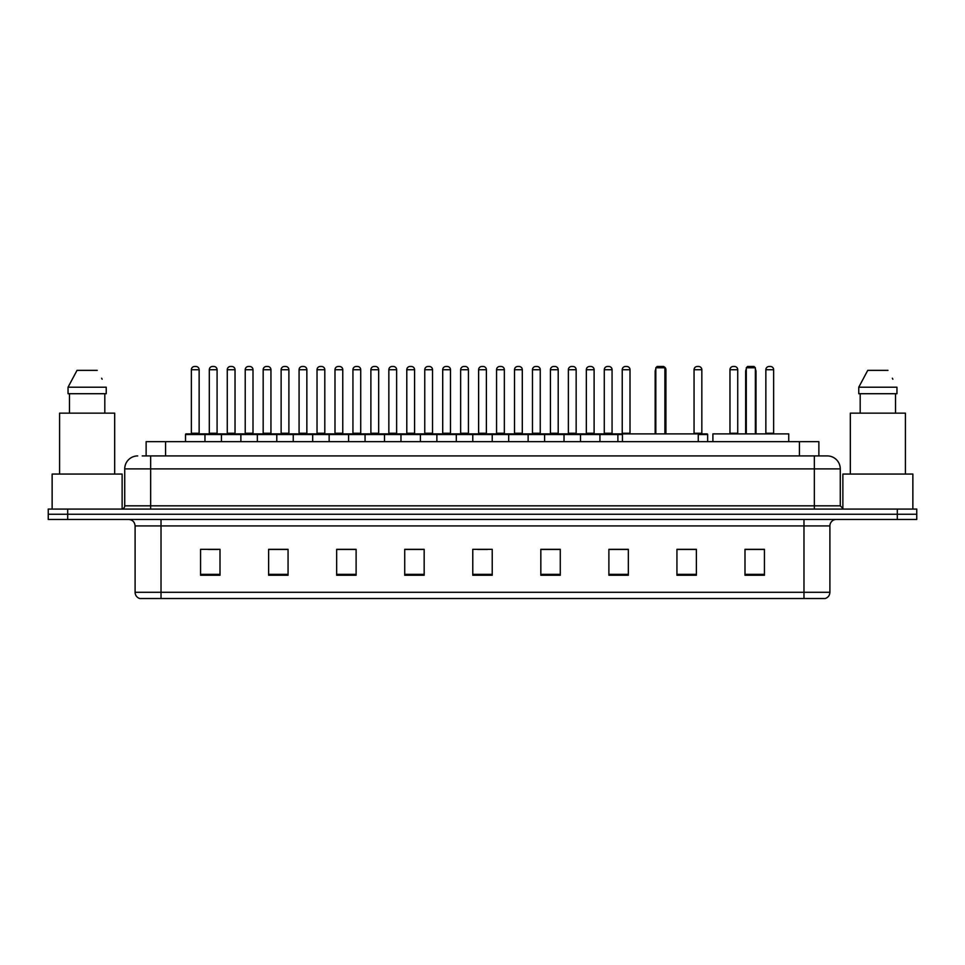 <?xml version="1.0" encoding="UTF-8"?>
<svg xmlns="http://www.w3.org/2000/svg" width="965" height="965" viewBox="0 0 965 965"><rect width="100%" height="100%" fill="white"/><g stroke="black" fill="none" stroke-linecap="round" stroke-linejoin="round"><path stroke-width="1.45" d="M146.125 455.926L146.125 441.668L818.875 441.668L818.875 455.926M142.53 455.926L822.771 455.926M142.229 455.926L150.661 455.926L150.661 468.894L124.726 468.894L124.726 505.829A3.245 3.245 0 0 1 121.493 509.074M137.693 455.926A12.967 12.967 0 0 0 124.726 468.894M840.274 468.894L814.339 468.894L814.339 455.926L827.307 455.926A12.967 12.967 0 0 1 840.274 468.894L840.274 505.829L843.506 509.074M67.695 509.074L48.25 509.074L48.25 514.261L67.695 514.261L48.25 514.261L48.25 519.447L67.695 519.447L67.695 514.261L897.305 514.261L67.695 514.261L67.695 509.074L897.305 509.074L897.305 514.261L916.75 514.261L897.305 514.261L897.305 519.447L67.695 519.447M916.75 509.074L916.75 514.261L916.75 509.074L897.305 509.074M824.906 598.517L803.978 598.517L803.978 592.293L829.9 592.293L829.9 525.925A6.478 6.478 0 0 1 836.378 519.447M824.713 598.517L139.768 598.517A6.478 6.478 0 0 1 135.1 592.293L135.1 525.925C134.714 521.993 132.555 519.833 128.622 519.447M764.437 575.249L764.437 549.326L744.992 549.326L744.992 575.249L764.437 575.249M696.38 575.249L696.38 549.326L676.935 549.326L676.935 575.249L696.38 575.249M628.336 575.249L628.336 549.326L608.891 549.326L608.891 575.249L628.336 575.249M560.279 575.249L560.279 549.326L540.834 549.326L540.834 575.249L560.279 575.249M220.008 575.249L220.008 549.326L200.563 549.326L200.563 575.249L220.008 575.249M288.065 575.249L288.065 549.326L268.62 549.326L268.62 575.249L288.065 575.249M356.109 575.249L356.109 549.326L336.664 549.326L336.664 575.249L356.109 575.249M424.166 575.249L424.166 549.326L404.721 549.326L404.721 575.249L424.166 575.249M492.222 575.249L492.222 549.326L472.778 549.326L472.778 575.249L492.222 575.249M916.75 519.447L916.75 514.261L916.75 519.447L897.305 519.447M621.267 549.459L613.028 549.459M693.075 549.459L685.307 549.459M423.78 549.459L415.553 549.459M405.831 549.459L424.166 549.459M351.972 549.459L343.733 549.459M280.152 549.459L271.925 549.459M208.344 549.459L218.066 549.459M540.834 549.459L559.169 549.459M549.447 549.459L541.22 549.459M477.639 549.459L487.361 549.459M356.109 549.459L336.664 549.459M288.065 549.459L268.62 549.459M628.336 549.459L608.891 549.459M696.38 549.459L676.935 549.459M764.437 549.459L744.992 549.459M122.133 509.013L122.133 474.068L52.134 474.068L52.134 509.074M114.678 474.068L114.678 413.153L59.589 413.153L59.589 474.068M104.811 393.708L104.811 413.153L104.811 393.708M68.045 387.218L77.019 370.367L68.045 387.218L68.045 393.708L106.234 393.708L106.234 387.218L68.045 387.218M102.133 379.221L101.627 378.244M69.468 393.708L69.468 413.153M97.26 370.367L77.019 370.367M698.262 441.668L698.262 433.888L622.437 433.888L622.437 441.668M655.814 367.786L657.105 366.483L663.594 366.483L664.885 367.786L655.814 367.786L655.814 433.888M664.885 367.786L664.885 433.888M665.536 433.888L665.536 371.67A5.187 5.187 0 0 0 664.885 369.161M655.163 433.888L655.163 371.67L655.814 371.67M788.743 441.668L788.743 433.888L712.906 433.888L712.906 441.668M746.295 367.786L747.586 366.483L754.063 366.483L755.366 367.786L746.295 367.786L746.295 433.888M755.366 367.786L755.366 433.888M756.017 433.888L756.017 371.67A5.187 5.187 0 0 0 755.366 369.161M745.643 433.888L745.643 371.67L746.295 371.67M912.866 509.074L912.866 474.068L842.867 474.068L842.867 509.013M905.411 474.068L905.411 413.153L850.322 413.153L850.322 474.068M858.766 387.218L867.74 370.367L858.766 387.218L858.766 393.708L896.955 393.708L896.955 387.218L858.766 387.218M892.854 379.221L892.348 378.244M860.189 393.708L860.189 413.153M895.532 413.153L895.532 393.708M887.981 370.367L867.74 370.367M622.437 434.54L185.521 434.54A0.651 0.651 0 0 1 186.173 433.888L204.327 433.888A0.651 0.651 0 0 1 204.966 434.54L204.966 441.668M199.14 433.237A0.651 0.651 0 0 0 199.779 433.888A0.651 0.651 0 0 1 199.14 433.237L199.14 369.728A3.245 3.245 0 0 0 195.895 366.483L194.604 366.483L195.895 366.483A3.245 3.245 0 0 1 199.14 369.728L191.359 369.728A3.245 3.245 0 0 1 194.604 366.483A3.245 3.245 0 0 0 191.359 369.728L191.359 433.237A0.651 0.651 0 0 1 190.708 433.888A0.651 0.651 0 0 0 191.359 433.237L199.14 433.237M204.327 433.888L186.173 433.888A0.651 0.651 0 0 0 185.521 434.54L185.521 441.668M221.431 441.668L221.431 434.54A0.651 0.651 0 0 1 222.083 433.888L240.225 433.888A0.651 0.651 0 0 1 240.876 434.54L240.876 441.668M235.038 433.237A0.651 0.651 0 0 0 235.689 433.888A0.651 0.651 0 0 1 235.038 433.237L235.038 369.728A3.245 3.245 0 0 0 231.805 366.483L230.502 366.483L231.805 366.483A3.245 3.245 0 0 1 235.038 369.728L227.27 369.728A3.245 3.245 0 0 1 230.502 366.483A3.245 3.245 0 0 0 227.27 369.728L227.27 433.237A0.651 0.651 0 0 1 226.618 433.888A0.651 0.651 0 0 0 227.27 433.237L235.038 433.237M257.341 441.668L257.341 434.54A0.651 0.651 0 0 1 257.981 433.888L276.135 433.888A0.651 0.651 0 0 1 276.786 434.54L276.786 441.668M270.948 433.237A0.651 0.651 0 0 0 271.599 433.888A0.651 0.651 0 0 1 270.948 433.237L270.948 369.728A3.245 3.245 0 0 0 267.703 366.483L266.412 366.483L267.703 366.483A3.245 3.245 0 0 1 270.948 369.728L263.168 369.728A3.245 3.245 0 0 1 266.412 366.483A3.245 3.245 0 0 0 263.168 369.728L263.168 433.237A0.651 0.651 0 0 1 262.528 433.888A0.651 0.651 0 0 0 263.168 433.237L270.948 433.237M293.239 441.668L293.239 434.54A0.651 0.651 0 0 1 293.891 433.888L312.045 433.888A0.651 0.651 0 0 1 312.684 434.54L312.684 441.668M306.858 433.237A0.651 0.651 0 0 0 307.509 433.888A0.651 0.651 0 0 1 306.858 433.237L306.858 369.728A3.245 3.245 0 0 0 303.613 366.483L302.322 366.483L303.613 366.483A3.245 3.245 0 0 1 306.858 369.728L299.078 369.728A3.245 3.245 0 0 1 302.322 366.483A3.245 3.245 0 0 0 299.078 369.728L299.078 433.237A0.651 0.651 0 0 1 298.426 433.888A0.651 0.651 0 0 0 299.078 433.237L306.858 433.237M329.149 441.668L329.149 434.54A0.651 0.651 0 0 1 329.801 433.888L347.943 433.888A0.651 0.651 0 0 1 348.594 434.54L348.594 441.668M342.768 433.237A0.651 0.651 0 0 0 343.407 433.888A0.651 0.651 0 0 1 342.768 433.237L342.768 369.728A3.245 3.245 0 0 0 339.523 366.483L338.22 366.483L339.523 366.483A3.245 3.245 0 0 1 342.768 369.728L334.988 369.728A3.245 3.245 0 0 1 338.22 366.483A3.245 3.245 0 0 0 334.988 369.728L334.988 433.237A0.651 0.651 0 0 1 334.336 433.888A0.651 0.651 0 0 0 334.988 433.237L342.768 433.237M365.06 441.668L365.06 434.54A0.651 0.651 0 0 1 365.711 433.888L383.853 433.888A0.651 0.651 0 0 1 384.504 434.54L384.504 441.668M378.666 433.237A0.651 0.651 0 0 0 379.317 433.888A0.651 0.651 0 0 1 378.666 433.237L378.666 369.728A3.245 3.245 0 0 0 375.433 366.483L374.131 366.483L375.433 366.483A3.245 3.245 0 0 1 378.666 369.728L370.886 369.728A3.245 3.245 0 0 1 374.131 366.483A3.245 3.245 0 0 0 370.886 369.728L370.886 433.237A0.651 0.651 0 0 1 370.246 433.888A0.651 0.651 0 0 0 370.886 433.237L378.666 433.237M400.97 441.668L400.97 434.54A0.651 0.651 0 0 1 401.609 433.888L419.763 433.888A0.651 0.651 0 0 1 420.414 434.54L420.414 441.668M414.576 433.237A0.651 0.651 0 0 0 415.227 433.888A0.651 0.651 0 0 1 414.576 433.237L414.576 369.728A3.245 3.245 0 0 0 411.331 366.483L410.041 366.483L411.331 366.483A3.245 3.245 0 0 1 414.576 369.728L406.796 369.728A3.245 3.245 0 0 1 410.041 366.483A3.245 3.245 0 0 0 406.796 369.728L406.796 433.237A0.651 0.651 0 0 1 406.144 433.888A0.651 0.651 0 0 0 406.796 433.237L414.576 433.237M436.868 441.668L436.868 434.54A0.651 0.651 0 0 1 437.519 433.888L455.673 433.888A0.651 0.651 0 0 1 456.312 434.54L456.312 441.668M450.486 433.237A0.651 0.651 0 0 0 451.125 433.888A0.651 0.651 0 0 1 450.486 433.237L450.486 369.728A3.245 3.245 0 0 0 447.241 366.483L445.951 366.483L447.241 366.483A3.245 3.245 0 0 1 450.486 369.728L442.706 369.728A3.245 3.245 0 0 1 445.951 366.483A3.245 3.245 0 0 0 442.706 369.728L442.706 433.237A0.651 0.651 0 0 1 442.054 433.888A0.651 0.651 0 0 0 442.706 433.237L450.486 433.237M472.778 441.668L472.778 434.54A0.651 0.651 0 0 1 473.429 433.888L491.571 433.888A0.651 0.651 0 0 1 492.222 434.54L492.222 441.668M486.384 433.237A0.651 0.651 0 0 0 487.036 433.888A0.651 0.651 0 0 1 486.384 433.237L486.384 369.728A3.245 3.245 0 0 0 483.151 366.483L481.849 366.483L483.151 366.483A3.245 3.245 0 0 1 486.384 369.728L478.616 369.728A3.245 3.245 0 0 1 481.849 366.483A3.245 3.245 0 0 0 478.616 369.728L478.616 433.237A0.651 0.651 0 0 1 477.965 433.888A0.651 0.651 0 0 0 478.616 433.237L486.384 433.237M508.688 441.668L508.688 434.54A0.651 0.651 0 0 1 509.327 433.888L527.481 433.888A0.651 0.651 0 0 1 528.132 434.54L528.132 441.668M522.294 433.237A0.651 0.651 0 0 0 522.946 433.888A0.651 0.651 0 0 1 522.294 433.237L522.294 369.728A3.245 3.245 0 0 0 519.049 366.483L517.759 366.483L519.049 366.483A3.245 3.245 0 0 1 522.294 369.728L514.514 369.728A3.245 3.245 0 0 1 517.759 366.483A3.245 3.245 0 0 0 514.514 369.728L514.514 433.237A0.651 0.651 0 0 1 513.875 433.888A0.651 0.651 0 0 0 514.514 433.237L522.294 433.237M544.586 441.668L544.586 434.54A0.651 0.651 0 0 1 545.237 433.888L563.391 433.888A0.651 0.651 0 0 1 564.03 434.54L564.03 441.668M558.204 433.237A0.651 0.651 0 0 0 558.856 433.888A0.651 0.651 0 0 1 558.204 433.237L558.204 369.728A3.245 3.245 0 0 0 554.959 366.483L553.669 366.483L554.959 366.483A3.245 3.245 0 0 1 558.204 369.728L550.424 369.728A3.245 3.245 0 0 1 553.669 366.483A3.245 3.245 0 0 0 550.424 369.728L550.424 433.237A0.651 0.651 0 0 1 549.773 433.888A0.651 0.651 0 0 0 550.424 433.237L558.204 433.237M580.496 441.668L580.496 434.54A0.651 0.651 0 0 1 581.147 433.888L599.289 433.888A0.651 0.651 0 0 1 599.941 434.54L599.941 441.668M594.114 433.237A0.651 0.651 0 0 0 594.754 433.888A0.651 0.651 0 0 1 594.114 433.237L594.114 369.728A3.245 3.245 0 0 0 590.87 366.483L589.567 366.483L590.87 366.483A3.245 3.245 0 0 1 594.114 369.728L586.334 369.728A3.245 3.245 0 0 1 589.567 366.483A3.245 3.245 0 0 0 586.334 369.728L586.334 433.237A0.651 0.651 0 0 1 585.683 433.888A0.651 0.651 0 0 0 586.334 433.237L594.114 433.237M222.276 433.888L204.122 433.888M209.309 369.728A3.245 3.245 0 0 1 212.553 366.483L213.844 366.483A3.245 3.245 0 0 1 217.089 369.728L209.309 369.728L209.309 433.237A0.651 0.651 0 0 1 208.669 433.888M217.089 369.728L217.089 433.237A0.651 0.651 0 0 0 217.74 433.888M258.186 433.888L240.032 433.888M245.219 369.728A3.245 3.245 0 0 1 248.463 366.483L249.754 366.483A3.245 3.245 0 0 1 252.999 369.728L245.219 369.728L245.219 433.237A0.651 0.651 0 0 1 244.567 433.888M252.999 369.728L252.999 433.237A0.651 0.651 0 0 0 253.638 433.888M294.084 433.888L275.942 433.888M281.129 369.728A3.245 3.245 0 0 1 284.361 366.483L285.664 366.483A3.245 3.245 0 0 1 288.897 369.728L281.129 369.728L281.129 433.237A0.651 0.651 0 0 1 280.477 433.888M288.897 369.728L288.897 433.237A0.651 0.651 0 0 0 289.548 433.888M329.994 433.888L311.852 433.888M317.027 369.728A3.245 3.245 0 0 1 320.271 366.483L321.574 366.483A3.245 3.245 0 0 1 324.807 369.728L317.027 369.728L317.027 433.237A0.651 0.651 0 0 1 316.387 433.888M324.807 369.728L324.807 433.237A0.651 0.651 0 0 0 325.458 433.888M365.904 433.888L347.75 433.888M352.937 369.728A3.245 3.245 0 0 1 356.181 366.483L357.472 366.483A3.245 3.245 0 0 1 360.717 369.728L352.937 369.728L352.937 433.237A0.651 0.651 0 0 1 352.285 433.888M360.717 369.728L360.717 433.237A0.651 0.651 0 0 0 361.368 433.888M401.802 433.888L383.66 433.888M388.847 369.728A3.245 3.245 0 0 1 392.08 366.483L393.382 366.483A3.245 3.245 0 0 1 396.627 369.728L388.847 369.728L388.847 433.237A0.651 0.651 0 0 1 388.195 433.888M396.627 369.728L396.627 433.237A0.651 0.651 0 0 0 397.266 433.888M437.712 433.888L419.57 433.888M424.757 369.728A3.245 3.245 0 0 1 427.99 366.483L429.292 366.483A3.245 3.245 0 0 1 432.525 369.728L424.757 369.728L424.757 433.237A0.651 0.651 0 0 1 424.105 433.888M432.525 369.728L432.525 433.237A0.651 0.651 0 0 0 433.176 433.888M473.622 433.888L455.468 433.888M460.655 369.728A3.245 3.245 0 0 1 463.9 366.483L465.19 366.483A3.245 3.245 0 0 1 468.435 369.728L460.655 369.728L460.655 433.237A0.651 0.651 0 0 1 460.016 433.888M468.435 369.728L468.435 433.237A0.651 0.651 0 0 0 469.087 433.888M509.532 433.888L491.378 433.888M496.565 369.728A3.245 3.245 0 0 1 499.81 366.483L501.1 366.483A3.245 3.245 0 0 1 504.345 369.728L496.565 369.728L496.565 433.237A0.651 0.651 0 0 1 495.913 433.888M504.345 369.728L504.345 433.237A0.651 0.651 0 0 0 504.985 433.888M545.43 433.888L527.288 433.888M532.475 369.728A3.245 3.245 0 0 1 535.708 366.483L537.01 366.483A3.245 3.245 0 0 1 540.243 369.728L532.475 369.728L532.475 433.237A0.651 0.651 0 0 1 531.824 433.888M540.243 369.728L540.243 433.237A0.651 0.651 0 0 0 540.895 433.888M581.34 433.888L563.198 433.888M568.373 369.728A3.245 3.245 0 0 1 571.618 366.483L572.92 366.483A3.245 3.245 0 0 1 576.153 369.728L568.373 369.728L568.373 433.237A0.651 0.651 0 0 1 567.734 433.888M576.153 369.728L576.153 433.237A0.651 0.651 0 0 0 576.805 433.888M617.889 441.668L617.889 434.54A0.651 0.651 0 0 0 617.25 433.888L599.096 433.888M604.283 369.728A3.245 3.245 0 0 1 607.528 366.483L608.819 366.483A3.245 3.245 0 0 1 612.063 369.728L604.283 369.728L604.283 433.237A0.651 0.651 0 0 1 603.632 433.888M612.063 369.728L612.063 433.237A0.651 0.651 0 0 0 612.715 433.888M222.083 433.888L240.225 433.888M257.981 433.888L276.135 433.888M293.891 433.888L312.045 433.888M329.801 433.888L347.943 433.888M365.711 433.888L383.853 433.888M401.609 433.888L419.763 433.888M437.519 433.888L455.673 433.888M473.429 433.888L491.571 433.888M509.327 433.888L527.481 433.888M545.237 433.888L563.391 433.888M581.147 433.888L599.289 433.888M617.057 433.888L622.437 433.888M622.232 369.728A3.245 3.245 0 0 1 625.477 366.483L626.78 366.483A3.245 3.245 0 0 1 630.012 369.728L622.232 369.728L622.232 433.237A0.651 0.651 0 0 1 621.593 433.888M630.012 369.728L630.012 433.237A0.651 0.651 0 0 0 630.664 433.888M663.775 366.676A3.245 3.245 0 0 1 665.922 369.728L665.922 433.237A0.651 0.651 0 0 0 666.574 433.888M707.659 441.668L707.659 434.54A0.651 0.651 0 0 0 707.019 433.888L698.262 433.888M694.052 369.728A3.245 3.245 0 0 1 697.297 366.483L698.588 366.483A3.245 3.245 0 0 1 701.832 369.728L694.052 369.728L694.052 433.237A0.651 0.651 0 0 1 693.401 433.888M701.832 369.728L701.832 433.237A0.651 0.651 0 0 0 702.472 433.888M729.962 369.728A3.245 3.245 0 0 1 733.195 366.483L734.498 366.483A3.245 3.245 0 0 1 737.73 369.728L729.962 369.728L729.962 433.237A0.651 0.651 0 0 1 729.311 433.888M737.73 369.728L737.73 433.237A0.651 0.651 0 0 0 738.382 433.888M765.86 369.728A3.245 3.245 0 0 1 769.105 366.483L770.396 366.483A3.245 3.245 0 0 1 773.641 369.728L765.86 369.728L765.86 433.237A0.651 0.651 0 0 1 765.221 433.888M773.641 369.728L773.641 433.237A0.651 0.651 0 0 0 774.292 433.888M165.57 455.926L165.57 441.668M799.43 455.926L799.43 441.668M150.661 509.074L150.661 505.829L840.274 505.829M124.726 505.829L150.661 505.829L150.661 468.894L814.339 468.894L814.339 509.074M803.978 519.447L803.978 525.925L135.1 525.925M829.9 525.925L803.978 525.925L803.978 592.293L161.022 592.293L161.022 598.517M135.1 592.293L161.022 592.293L161.022 519.447M492.222 574.344L472.778 574.344M424.166 574.344L404.721 574.344M356.109 574.344L336.664 574.344M288.065 574.344L268.62 574.344M220.008 574.344L200.563 574.344M560.279 574.344L540.834 574.344M628.336 574.344L608.891 574.344M696.38 574.344L676.935 574.344M764.437 574.344L744.992 574.344M664.885 371.67L665.536 371.67M755.366 371.67L756.017 371.67M209.309 433.237L217.089 433.237M245.219 433.237L252.999 433.237M281.129 433.237L288.897 433.237M317.027 433.237L324.807 433.237M352.937 433.237L360.717 433.237M388.847 433.237L396.627 433.237M424.757 433.237L432.525 433.237M460.655 433.237L468.435 433.237M496.565 433.237L504.345 433.237M532.475 433.237L540.243 433.237M568.373 433.237L576.153 433.237M604.283 433.237L612.063 433.237M622.232 433.237L630.012 433.237M665.922 369.728L665.15 369.728M707.659 434.54L698.262 434.54M694.052 433.237L701.832 433.237M729.962 433.237L737.73 433.237M765.86 433.237L773.641 433.237M825.232 598.517C828.163 597.48 829.719 595.405 829.9 592.293M655.814 369.161A5.187 5.187 0 0 0 655.163 371.67M746.295 369.161A5.187 5.187 0 0 0 745.643 371.67"/></g></svg>
